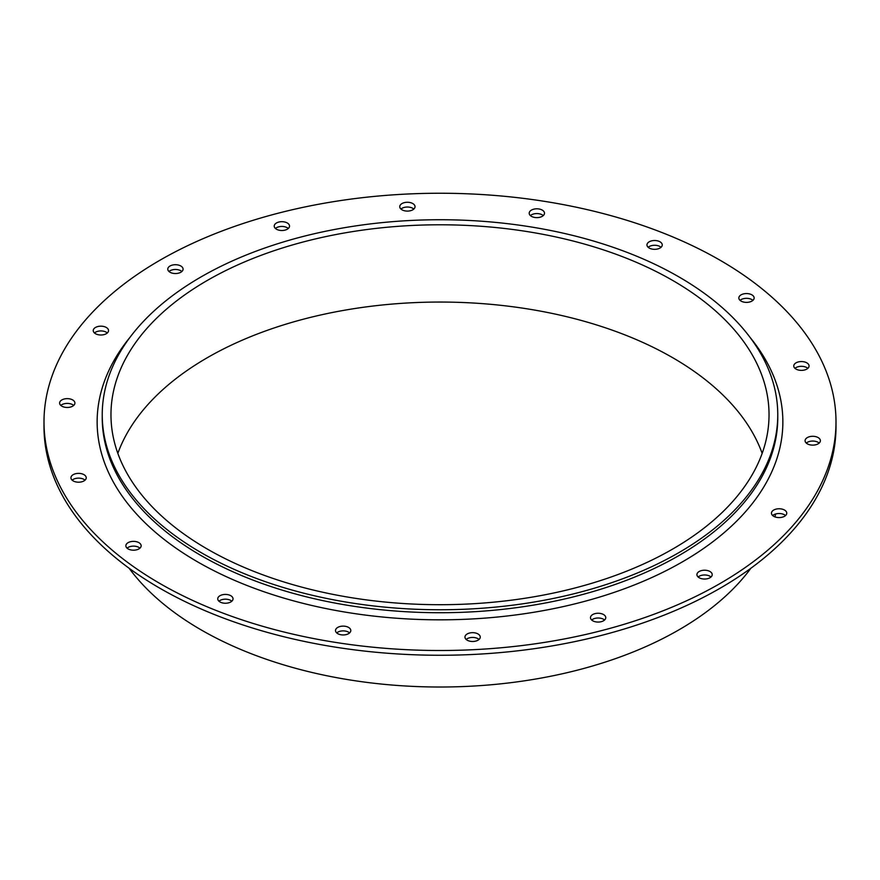 <?xml version="1.0" encoding="UTF-8"?>
<svg xmlns="http://www.w3.org/2000/svg" width="880" height="880" viewBox="0 0 880 880"><rect width="100%" height="100%" fill="white"/><g stroke="black" fill="none" stroke-linecap="round" stroke-linejoin="round"><path stroke-width="1.32" d="M819.181 443.08A7.645 4.411 0 0 0 818.147 442.343A7.645 4.411 0 0 0 806.3 443.08M807.334 443.828A7.645 4.411 180 0 1 805.09 440.704A7.645 4.411 180 0 1 812.735 436.293A7.645 4.411 180 0 1 820.38 440.704A7.645 4.411 180 0 1 815.661 444.785A7.645 4.411 180 0 1 807.334 443.828M752.939 300.355A7.645 4.411 0 0 0 751.905 299.607A7.645 4.411 0 0 0 740.058 300.355M741.092 301.092A7.645 4.411 180 0 1 738.848 297.968A7.645 4.411 180 0 1 746.493 293.557A7.645 4.411 180 0 1 754.138 297.968A7.645 4.411 180 0 1 749.419 302.049A7.645 4.411 180 0 1 741.092 301.092M543.279 215.6A7.645 4.411 0 0 0 542.245 214.852A7.645 4.411 0 0 0 530.398 215.6M531.432 216.337A7.645 4.411 180 0 1 529.199 213.213A7.645 4.411 180 0 1 536.844 208.802A7.645 4.411 180 0 1 544.489 213.213A7.645 4.411 180 0 1 539.77 217.294A7.645 4.411 180 0 1 531.432 216.337M288.31 228.47A7.645 4.411 0 0 0 287.276 227.733A7.645 4.411 0 0 0 275.429 228.47M276.463 229.218A7.645 4.411 180 0 1 274.23 226.094A7.645 4.411 180 0 1 281.875 221.683A7.645 4.411 180 0 1 289.52 226.094A7.645 4.411 180 0 1 284.801 230.175A7.645 4.411 180 0 1 276.463 229.218M107.338 332.959A7.645 4.411 0 0 0 106.304 332.222A7.645 4.411 0 0 0 94.457 332.959M95.491 333.707A7.645 4.411 180 0 1 93.247 330.583A7.645 4.411 180 0 1 100.892 326.172A7.645 4.411 180 0 1 108.537 330.583A7.645 4.411 180 0 1 103.818 334.664A7.645 4.411 180 0 1 95.491 333.707M85.03 480.161A7.645 4.411 0 0 0 83.996 479.424A7.645 4.411 0 0 0 72.149 480.161M73.183 480.909A7.645 4.411 180 0 1 70.939 477.785A7.645 4.411 180 0 1 78.584 473.374A7.645 4.411 180 0 1 86.229 477.785A7.645 4.411 180 0 1 81.51 481.866A7.645 4.411 180 0 1 73.183 480.909M231.825 601.205A7.645 4.411 0 0 0 230.791 600.468A7.645 4.411 0 0 0 218.955 601.205M219.989 601.953A7.645 4.411 180 0 1 217.745 598.829A7.645 4.411 180 0 1 225.39 594.418A7.645 4.411 180 0 1 233.035 598.829A7.645 4.411 180 0 1 228.316 602.91A7.645 4.411 180 0 1 219.989 601.953M479.05 639.452A7.645 4.411 0 0 0 478.016 638.715A7.645 4.411 0 0 0 466.169 639.452M467.203 640.2A7.645 4.411 180 0 1 464.97 637.076A7.645 4.411 180 0 1 472.615 632.665A7.645 4.411 180 0 1 480.249 637.076A7.645 4.411 180 0 1 475.53 641.157A7.645 4.411 180 0 1 467.203 640.2M711.007 577.005A7.645 4.411 0 0 0 709.973 576.257A7.645 4.411 0 0 0 698.137 577.005M699.171 577.742A7.645 4.411 180 0 1 696.927 574.629A7.645 4.411 180 0 1 704.572 570.218A7.645 4.411 180 0 1 712.217 574.629A7.645 4.411 180 0 1 707.498 578.699A7.645 4.411 180 0 1 699.171 577.742M604.571 620.037A7.645 4.411 0 0 0 603.537 619.289A7.645 4.411 0 0 0 591.69 620.037M592.724 620.774A7.645 4.411 180 0 1 590.48 617.661A7.645 4.411 180 0 1 598.125 613.25A7.645 4.411 180 0 1 605.77 617.661A7.645 4.411 180 0 1 601.051 621.731A7.645 4.411 180 0 1 592.724 620.774M349.602 632.918A7.645 4.411 0 0 0 348.568 632.17A7.645 4.411 0 0 0 336.721 632.918M337.755 633.655A7.645 4.411 180 0 1 335.511 630.542A7.645 4.411 180 0 1 343.156 626.12A7.645 4.411 180 0 1 350.801 630.542A7.645 4.411 180 0 1 346.082 634.612A7.645 4.411 180 0 1 337.755 633.655M139.942 548.163A7.645 4.411 0 0 0 138.908 547.415A7.645 4.411 0 0 0 127.061 548.163M128.095 548.9A7.645 4.411 180 0 1 125.862 545.787A7.645 4.411 180 0 1 133.507 541.365A7.645 4.411 180 0 1 141.152 545.787A7.645 4.411 180 0 1 136.433 549.857A7.645 4.411 180 0 1 128.095 548.9M73.7 405.427A7.645 4.411 0 0 0 72.666 404.69A7.645 4.411 0 0 0 60.819 405.427M61.853 406.175A7.645 4.411 180 0 1 59.62 403.051A7.645 4.411 180 0 1 67.265 398.64A7.645 4.411 180 0 1 74.91 403.051A7.645 4.411 180 0 1 70.191 407.132A7.645 4.411 180 0 1 61.853 406.175M181.863 271.502A7.645 4.411 0 0 0 180.829 270.765A7.645 4.411 0 0 0 168.993 271.502M170.027 272.25A7.645 4.411 180 0 1 167.783 269.126A7.645 4.411 180 0 1 175.428 264.715A7.645 4.411 180 0 1 183.073 269.126A7.645 4.411 180 0 1 178.354 273.207A7.645 4.411 180 0 1 170.027 272.25M413.831 209.055A7.645 4.411 0 0 0 412.797 208.318A7.645 4.411 0 0 0 400.95 209.055M401.984 209.803A7.645 4.411 180 0 1 399.751 206.679A7.645 4.411 180 0 1 407.385 202.268A7.645 4.411 180 0 1 415.03 206.679A7.645 4.411 180 0 1 410.311 210.76A7.645 4.411 180 0 1 401.984 209.803M661.045 247.302A7.645 4.411 0 0 0 660.011 246.554A7.645 4.411 0 0 0 648.175 247.302M649.209 248.039A7.645 4.411 180 0 1 646.965 244.926A7.645 4.411 180 0 1 654.61 240.515A7.645 4.411 180 0 1 662.255 244.926A7.645 4.411 180 0 1 657.536 248.996A7.645 4.411 180 0 1 649.209 248.039M807.851 368.346A7.645 4.411 0 0 0 806.817 367.598A7.645 4.411 0 0 0 794.97 368.346M796.004 369.083A7.645 4.411 180 0 1 793.771 365.97A7.645 4.411 180 0 1 801.416 361.559A7.645 4.411 180 0 1 809.061 365.97A7.645 4.411 180 0 1 804.342 370.04A7.645 4.411 180 0 1 796.004 369.083M785.543 515.548A7.645 4.411 0 0 0 784.509 514.811A7.645 4.411 0 0 0 772.662 515.548M773.696 516.296A7.645 4.411 180 0 1 771.463 513.172A7.645 4.411 180 0 1 779.108 508.761A7.645 4.411 180 0 1 786.753 513.172A7.645 4.411 180 0 1 782.034 517.253A7.645 4.411 180 0 1 773.696 516.296M130.042 337.271A342.859 197.945 0 0 0 197.56 561.847A342.859 197.945 0 0 0 637.406 583.726A342.859 197.945 0 0 0 749.958 337.271M777.766 414.744L777.766 417.714A337.766 195.008 180 0 1 569.261 597.883A337.766 195.008 180 0 1 201.168 555.61A337.766 195.008 180 0 1 102.234 417.714L102.234 414.744A337.766 195.008 180 0 1 440 219.736A337.766 195.008 180 0 1 777.766 414.744A337.766 195.008 180 0 1 569.261 594.913A337.766 195.008 180 0 1 201.168 552.64A337.766 195.008 180 0 1 102.234 414.744M159.984 583.539A396 228.624 0 0 0 591.547 633.105A396 228.624 0 0 0 836 421.883A396 228.624 0 0 0 440 193.248A396 228.624 0 0 0 44 421.883A396 228.624 0 0 0 159.984 583.539M836 421.883L836 426.635A396 228.624 180 0 1 591.547 637.857A396 228.624 180 0 1 159.984 588.302A396 228.624 180 0 1 44 426.635L44 421.883M762.157 453.376A329.032 189.959 0 0 0 672.661 357.687A329.032 189.959 0 0 0 345.818 310.002A329.032 189.959 0 0 0 117.843 453.376M207.339 549.065A329.032 189.959 180 0 1 110.968 414.744A329.032 189.959 180 0 1 440 224.785A329.032 189.959 180 0 1 769.032 414.744A329.032 189.959 180 0 1 565.917 590.249A329.032 189.959 180 0 1 207.339 549.065M750.882 568.249A337.766 195.008 180 0 1 201.168 629.904A337.766 195.008 180 0 1 129.118 568.249M775.61 513.997A337.766 195.008 180 0 1 775.005 516.89"/></g></svg>
